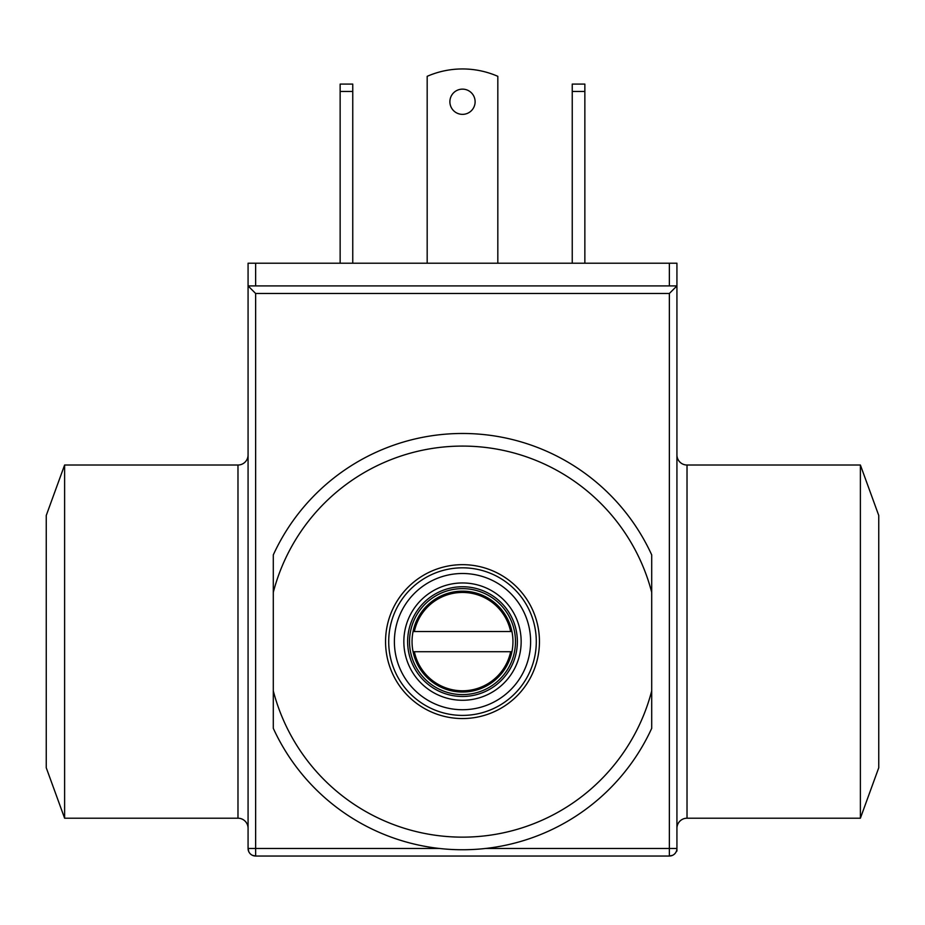 <?xml version="1.0" encoding="UTF-8"?>
<svg xmlns="http://www.w3.org/2000/svg" width="925" height="925" viewBox="0 0 925 925"><rect width="100%" height="100%" fill="white"/><g stroke="black" fill="none" stroke-linecap="round" stroke-linejoin="round"><path stroke-width="1.39" d="M248.073 828.291A10.094 10.094 0 0 0 237.979 818.209L64.611 818.209L64.611 465.021L237.979 465.021A10.094 10.094 0 0 0 248.073 454.927M860.389 818.209L860.389 465.021L878.75 515.479L878.75 767.75L860.389 818.209L687.021 818.209A10.094 10.094 0 0 0 676.927 828.291M860.389 465.021L687.021 465.021A10.094 10.094 0 0 1 676.927 454.927M462.5 114.365A12.615 12.615 0 0 1 449.885 101.75A12.615 12.615 0 0 1 462.5 89.135A12.615 12.615 0 0 1 475.115 101.75A12.615 12.615 0 0 1 462.5 114.365M497.823 263.209L497.823 76.324A88.291 88.291 0 0 0 427.177 76.324L427.177 263.209M651.709 592.358A195.51 195.51 0 0 0 273.291 592.358L273.291 554.908A208.125 208.125 0 0 1 651.709 554.908L651.709 690.871A195.51 195.51 0 0 1 273.291 690.871L273.291 728.322A208.125 208.125 0 0 0 651.709 728.322L651.709 690.871M462.5 564.666A76.948 76.948 0 0 0 385.552 641.615A76.948 76.948 0 0 0 462.5 718.552A76.948 76.948 0 0 0 539.448 641.615A76.948 76.948 0 0 0 462.5 564.666M462.5 567.823A73.792 73.792 0 0 0 388.708 641.615A73.792 73.792 0 0 0 462.5 715.407A73.792 73.792 0 0 0 536.292 641.615A73.792 73.792 0 0 0 462.5 567.823M462.5 573.5A68.115 68.115 0 0 1 530.615 641.615A68.115 68.115 0 0 1 462.5 709.729A68.115 68.115 0 0 1 394.385 641.615A68.115 68.115 0 0 1 462.5 573.5M462.5 582.958A58.657 58.657 0 0 0 403.843 641.615A58.657 58.657 0 0 0 462.5 700.271A58.657 58.657 0 0 0 521.157 641.615A58.657 58.657 0 0 0 462.5 582.958M462.5 586.739A54.864 54.864 0 0 0 407.636 641.615A54.864 54.864 0 0 0 462.5 696.479A54.864 54.864 0 0 0 517.364 641.615A54.864 54.864 0 0 0 462.5 586.739M462.5 588.635A52.979 52.979 0 0 1 515.479 641.615A52.979 52.979 0 0 1 462.5 694.594A52.979 52.979 0 0 1 409.521 641.615A52.979 52.979 0 0 1 462.5 588.635M462.5 591.156A50.459 50.459 0 0 1 511.93 651.709A50.459 50.459 0 0 1 413.07 651.709A50.459 50.459 0 0 1 462.5 591.156M413.07 631.521L414.354 631.521A49.198 49.198 0 0 1 510.646 631.521L511.93 631.521M64.611 465.021L46.25 515.479L46.25 767.75L64.611 818.209M676.198 851.74L676.927 851L676.927 263.209L669.365 263.209L669.365 285.906M669.365 293.479L255.635 293.479L248.073 285.906L676.927 285.906L669.365 293.479L669.365 848.479L676.927 848.479A7.573 7.573 0 0 1 669.365 856.041L255.635 856.041A7.573 7.573 0 0 1 248.073 848.479L248.073 263.209L669.365 263.209M340.146 263.209L340.146 84.094L352.76 84.094L352.76 263.209M572.24 263.209L572.24 84.094L584.854 84.094L584.854 263.209M352.76 91.459L340.146 91.459M584.854 91.459L572.24 91.459M273.291 592.358L273.291 690.871M511.93 651.709L510.646 651.709A49.198 49.198 0 0 1 414.354 651.709L413.07 651.709M510.646 651.709L414.354 651.709M414.354 631.521L510.646 631.521M248.802 851.74L248.073 848.479L439.618 848.479M676.927 848.479A7.573 7.573 0 0 1 669.365 856.041L672.625 855.301M255.635 293.479L255.635 856.041L252.375 855.301M237.979 818.209L237.979 465.021M687.021 465.021L687.021 818.209M669.365 856.041L669.365 848.479L485.382 848.479M255.635 263.209L255.635 285.906M255.635 856.041A7.573 7.573 0 0 1 248.073 848.479"/></g></svg>
